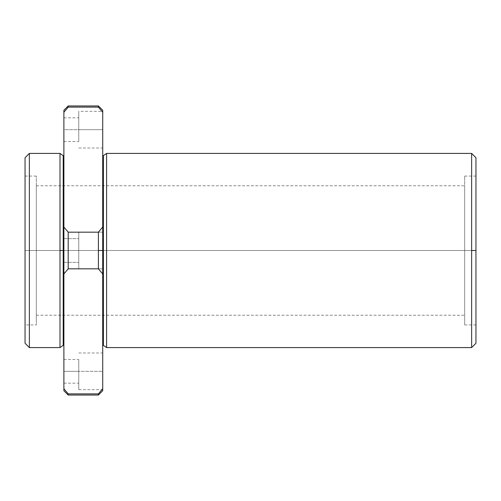 <?xml version="1.0" encoding="UTF-8"?>
<svg xmlns="http://www.w3.org/2000/svg" width="501" height="501" viewBox="0 0 501 501"><rect width="100%" height="100%" fill="white"/><g stroke="black" fill="none" stroke-linecap="round" stroke-linejoin="round"><path stroke-width="0.38" stroke-dasharray="2.5 1.88" d="M102.718 110.27L102.718 112.243L98.403 107.12L68.199 107.12L63.884 112.243L63.884 250.5L63.452 250.5L63.452 155.717L63.452 250.5L63.884 250.5L63.884 345.715L63.884 155.285L63.884 250.5L68.199 250.5L68.199 268.824L63.884 273.947L63.884 250.5L63.884 388.757L63.884 273.947L68.199 268.824L68.199 250.5L98.403 250.5L98.403 268.824L68.199 268.824L98.403 268.824L98.403 232.176L102.718 227.053L102.718 111.347L102.718 148.02L102.718 111.347L78.77 111.347L78.77 141.551L78.77 129.684L63.884 129.684C63.884 114.623 63.884 114.623 63.884 129.684C63.884 144.745 63.884 144.745 63.884 129.684L63.884 117.816L63.884 129.684L78.77 129.684L78.77 111.804L78.77 129.684C78.77 144.745 78.77 144.745 78.77 129.684C78.77 114.623 78.77 114.623 78.77 129.684L78.77 111.347M63.452 345.283L63.452 250.5L63.452 345.283L63.884 345.715M103.394 250.5L103.15 155.717L103.394 345.358L103.394 155.642L103.394 250.5L106.6 250.5L106.6 153.419L106.6 250.5L471.635 250.5L471.635 153.419L471.635 347.581L471.635 250.5L106.6 250.5L106.6 347.581L106.6 250.5L103.394 250.5M103.15 345.283L103.15 250.5L103.15 345.283M78.77 389.653L102.718 389.653L102.718 371.316L78.77 371.316L78.77 389.653L78.77 371.316C78.77 386.377 78.77 386.377 78.77 371.316C78.77 356.255 78.77 356.255 78.77 371.316L78.77 389.196L78.77 359.449L78.77 383.184L78.77 371.316L63.884 371.316L63.884 383.184L63.884 371.316C63.884 356.255 63.884 356.255 63.884 371.316C63.884 386.377 63.884 386.377 63.884 371.316L102.718 371.316L102.718 389.196L102.718 352.98L102.718 389.653L102.718 227.053L102.718 273.947L98.403 268.824L102.718 273.947L102.718 390.73M102.718 250.5L102.718 155.285L102.718 345.715L102.718 250.5L103.15 250.5L102.718 250.5L102.718 232.163L102.718 268.837L102.718 250.5L78.77 250.5L78.77 238.633L78.77 262.367L78.77 250.5L63.884 250.5L63.884 157.677L63.884 343.323L63.884 250.5C63.884 235.439 63.884 235.439 63.884 250.5C63.884 265.561 63.884 265.561 63.884 250.5C63.884 235.439 63.884 235.439 63.884 250.5C63.884 265.561 63.884 265.561 63.884 250.5L63.884 227.053L68.199 232.176L98.403 232.176L98.403 250.5L68.199 250.5L68.199 232.176L68.199 250.5L63.884 250.5L63.884 262.367L63.884 238.633L63.884 250.5L78.77 250.5L78.77 232.621L78.77 250.5C78.77 265.561 78.77 265.561 78.77 250.5C78.77 235.439 78.77 235.439 78.77 250.5L78.77 268.837L78.77 232.163L78.77 250.5L102.718 250.5L102.718 232.163L102.718 268.837L102.718 250.5L78.77 250.5L78.77 238.633L78.77 262.367L78.77 250.5L63.884 250.5L63.884 262.367L63.884 238.633L63.884 250.5L78.77 250.5L78.77 232.621L78.77 250.5C78.77 265.561 78.77 265.561 78.77 250.5C78.77 235.439 78.77 235.439 78.77 250.5L78.77 268.837L78.77 232.163L78.77 250.5L102.718 250.5M98.403 393.88L102.718 388.757L98.403 393.88L98.403 395.045L98.403 393.88L68.199 393.88L98.403 393.88M68.199 395.045L68.199 393.88L68.199 395.045M63.884 390.73L63.884 388.757M25.05 343.266L25.05 157.734M36.322 176.07L25.05 176.07L25.05 250.5L29.365 250.5L29.365 347.581L29.365 250.5L25.05 250.5L25.05 324.93L25.05 176.07L25.05 324.93L36.322 324.93L36.322 176.07L36.322 324.93M29.365 153.419L29.365 250.5L29.365 153.419M25.05 250.5L36.322 250.5L25.05 250.5M36.322 250.5L36.322 323.064L36.322 177.936L36.322 315.223L36.322 185.777L36.322 250.5L464.677 250.5L464.677 185.777L464.677 315.223L464.677 250.5L36.322 250.5M464.677 250.5L464.677 324.93L464.677 176.07L464.677 250.5L475.95 250.5L475.95 176.07L475.95 324.93L475.95 250.5L464.677 250.5M475.95 250.5L475.95 160.057L475.95 250.5M475.95 157.734L475.95 343.266M63.884 112.243L68.199 107.12L68.199 105.955L68.199 107.12L98.403 107.12L98.403 105.955L98.403 107.12L102.718 112.243L102.718 227.053L98.403 232.176L68.199 232.176L63.884 227.053L63.884 110.27M63.452 250.5L63.207 155.642L63.452 250.5M63.207 345.358L63.207 250.5L63.207 345.358M60.001 347.581L60.001 153.419L60.001 347.581M29.365 250.5L60.001 250.5L29.365 250.5M78.77 129.684L102.718 129.684L78.77 129.684M63.452 155.717L63.884 155.285M36.322 315.223L464.677 315.223M36.322 185.777L464.677 185.777M464.677 324.93L475.95 324.93M464.677 176.07L475.95 176.07M63.884 141.551L78.77 141.551M63.884 117.816L78.77 117.816M78.77 148.02L102.718 148.02M63.884 383.184L78.77 383.184M63.884 359.449L78.77 359.449M78.77 352.98L102.718 352.98M63.884 262.367L78.77 262.367L63.884 262.367M63.884 238.633L78.77 238.633L63.884 238.633M78.77 268.837L102.718 268.837L78.77 268.837M78.77 232.163L102.718 232.163L78.77 232.163"/><path stroke-width="0.75" d="M63.884 345.715L63.207 345.358L60.001 347.581L60.001 250.5L60.001 347.581L29.365 347.581L25.05 343.266L25.05 157.734L29.365 153.419L29.365 347.581L29.365 153.419L60.001 153.419L60.001 250.5L63.207 250.5L63.207 345.358L63.207 250.5L60.001 250.5L60.001 153.419L63.207 155.642L63.207 250.5L63.452 155.717L63.452 345.283L63.452 155.717L63.884 155.285M102.718 155.285L103.15 155.717L103.15 345.283L103.394 155.642L103.394 345.358L103.394 155.642L106.6 153.419L106.6 347.581L106.6 153.419L471.635 153.419L471.635 347.581L471.635 250.5L475.95 250.5L475.95 157.734L471.635 153.419L471.635 250.5L475.95 250.5L475.95 343.266L471.635 347.581L106.6 347.581L103.394 345.358L102.718 345.715M102.718 111.347L102.718 273.947L102.718 250.5L98.403 250.5L98.403 268.824L102.718 273.947L102.718 389.653M63.884 112.243C63.884 109.625 63.884 109.625 63.884 112.243L68.199 107.12L98.403 107.12L102.718 112.243L102.718 110.27L98.403 105.955L98.403 107.12L98.403 105.955L68.199 105.955L68.199 107.12L68.199 105.955L63.884 110.27L63.884 227.053L63.884 112.243L68.199 107.12L98.403 107.12L102.718 112.243L102.718 227.053L98.403 232.176L98.403 250.5L102.718 250.5L102.718 227.053L98.403 232.176L68.199 232.176L68.199 268.824L98.403 268.824L98.403 232.176L68.199 232.176L63.884 227.053L63.884 273.947L63.884 227.053L68.199 232.176L68.199 268.824L63.884 273.947L68.199 268.824L98.403 268.824L102.718 273.947L102.718 388.757L98.403 393.88L98.403 395.045L98.403 393.88L68.199 393.88L68.199 395.045L68.199 393.88L63.884 388.757C63.884 391.375 63.884 391.375 63.884 388.757L63.884 273.947L63.884 388.757L68.199 393.88L98.403 393.88L102.718 388.757L102.718 390.73L98.403 395.045L68.199 395.045L63.884 390.73L63.884 388.757L68.199 393.88L63.884 388.757M25.05 324.93L25.05 176.07"/></g></svg>
